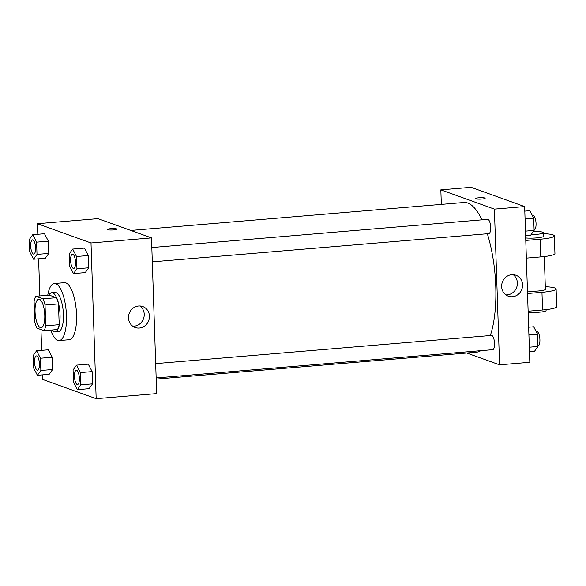 <?xml version="1.0" encoding="UTF-8"?>
<svg xmlns="http://www.w3.org/2000/svg" width="586" height="586" viewBox="0 0 586 586"><rect width="100%" height="100%" fill="white"/><g stroke="black" fill="none" stroke-linecap="round" stroke-linejoin="round"><path stroke-width="0.88" d="M40.383 327.611A14.306 4.761 85.2 0 1 35.094 312.778A14.306 4.761 85.2 0 1 38.72 299.197A14.306 4.761 85.2 0 1 44.661 313.056A14.306 4.761 85.2 0 1 41.115 327.713A14.306 4.761 85.2 0 1 40.383 327.611M45.737 325.809L45.049 305.042A19.213 6.395 85.2 0 0 42.961 298.816L35.819 296.245A19.213 6.395 85.2 0 0 34.091 301.101L34.779 321.868A19.213 6.395 85.2 0 0 36.874 328.094L44.016 330.665A19.213 6.395 85.2 0 0 45.737 325.809L59.186 324.681L58.497 303.914L45.049 305.042M59.186 324.681A19.213 6.395 85.2 0 1 57.465 329.537L44.016 330.665M58.497 303.914A19.213 6.395 85.2 0 0 56.403 297.688L49.261 295.117L35.819 296.245M51.839 330.006A19.675 6.541 -94.8 0 0 55.011 331.932A19.675 6.541 -94.8 0 0 59.882 311.781A19.675 6.541 -94.8 0 0 51.715 292.722A19.675 6.541 -94.8 0 0 48.916 295.146M51.715 292.722L55.077 292.443A19.675 6.541 85.2 0 1 63.244 311.496A19.675 6.541 85.2 0 1 58.366 331.654L55.011 331.932M56.403 297.688L42.961 298.816M47.752 295.241A28.619 9.523 85.2 0 1 54.33 283.529A28.619 9.523 85.2 0 1 66.211 311.247A28.619 9.523 85.2 0 1 59.12 340.561A28.619 9.523 85.2 0 1 57.662 340.356A28.619 9.523 85.2 0 1 50.682 330.108M54.33 283.529L64.416 282.679A28.619 9.523 85.2 0 1 76.297 310.404A28.619 9.523 85.2 0 1 69.199 339.719L59.12 340.561M33.563 259.224L45.327 258.236L48.777 253.423L48.367 241.161L44.514 233.719L32.75 234.708L29.3 239.52L29.71 251.782L33.563 259.224L37.013 254.412L36.603 242.15L32.75 234.708M73.484 273.589L85.248 272.6L88.698 267.787L88.296 255.525L84.435 248.083L72.671 249.072L69.221 253.885L69.631 266.147L73.484 273.589L76.934 268.769L76.524 256.514L72.671 249.072M42.463 374.879L42.61 379.42L96.17 398.692L91.006 242.978L37.445 223.706L37.797 234.283M38.61 258.8L39.841 295.908M40.961 329.566L41.65 350.362M37.409 375.304L49.18 374.315L52.623 369.502L52.22 357.24L48.367 349.798L36.596 350.787L33.153 355.599L33.556 367.862L37.409 375.304L40.859 370.491L40.456 358.229L36.596 350.787M77.337 389.668L89.101 388.679L92.551 383.867L92.141 371.605L88.288 364.162L76.524 365.151L73.074 369.964L73.484 382.226L77.337 389.668L80.787 384.848L80.377 372.593L76.524 365.151M96.17 398.692L156.682 393.609L151.51 237.894L97.957 218.629L37.445 223.706M151.51 237.894L91.006 242.978M139.336 328.043A11.141 10.387 -70.2 0 1 135.198 327.501A11.141 10.387 -70.2 0 1 129.198 313.51A11.141 10.387 -70.2 0 1 142.742 306.544A11.141 10.387 -70.2 0 1 149.298 318.366A11.141 10.387 -70.2 0 1 139.336 328.043M107.509 229.705A4.915 0.696 178.1 0 1 107.216 229.485A4.915 0.696 178.1 0 1 112.109 228.621A4.915 0.696 178.1 0 1 117.046 229.155A4.915 0.696 178.1 0 1 112.988 229.976A4.915 0.696 178.1 0 1 107.509 229.705M107.216 229.485A4.915 0.696 178.1 0 1 112.109 228.628A4.915 0.696 178.1 0 1 117.046 229.155M140.003 305.987A11.141 10.387 -70.2 0 1 143.768 317.956A11.141 10.387 -70.2 0 1 134.135 326.175A11.141 10.387 -70.2 0 1 132.736 326.19M130.803 230.445L463.922 202.485A75.118 24.986 85.2 0 1 481.97 219.831M487.332 233.741A75.118 24.986 85.2 0 1 490.321 335.529M480.718 350.699A75.118 24.986 85.2 0 1 476.484 352.201L156.198 379.083M156.162 377.941L492.687 349.688A7.157 2.381 -94.8 0 0 494.503 342.898A7.157 2.381 -94.8 0 0 491.859 335.485A7.157 2.381 -94.8 0 0 491.493 335.434L155.686 363.62M151.833 247.541L487.64 219.354A7.157 2.381 85.2 0 1 490.614 226.284A7.157 2.381 85.2 0 1 488.841 233.609L152.309 261.854M440.84 189.849L441.324 204.382L440.84 189.849L494.401 209.114L440.84 189.849L471.1 187.308L524.653 206.58L494.401 209.114L499.565 364.829L494.401 209.114M499.565 364.829L466.72 353.014L499.565 364.829L529.817 362.295L524.653 206.58M76.305 370.279L76.334 370.279A7.157 2.381 85.2 0 1 76.334 370.279A7.157 2.381 85.2 0 1 79.3 377.208A7.157 2.381 85.2 0 1 77.528 384.533A7.157 2.381 85.2 0 1 77.513 384.541A7.157 2.381 85.2 0 1 77.14 384.489A7.157 2.381 85.2 0 1 74.495 377.069A7.157 2.381 85.2 0 1 76.305 370.279A7.157 2.381 85.2 0 1 79.271 377.208A7.157 2.381 85.2 0 1 77.499 384.541L77.528 384.533M89.101 388.679L92.551 383.867L80.787 384.848M92.551 383.867L92.141 371.605L80.377 372.593M92.141 371.605L88.288 364.162M72.452 254.199L72.481 254.199A7.157 2.381 85.2 0 1 72.481 254.199A7.157 2.381 85.2 0 1 75.448 261.129A7.157 2.381 85.2 0 1 73.675 268.454A7.157 2.381 85.2 0 1 73.668 268.461A7.157 2.381 85.2 0 1 73.287 268.41A7.157 2.381 85.2 0 1 70.642 260.99A7.157 2.381 85.2 0 1 72.452 254.199A7.157 2.381 85.2 0 1 75.426 261.129A7.157 2.381 85.2 0 1 73.653 268.461L73.675 268.454M85.248 272.6L88.698 267.787L76.934 268.769M88.698 267.787L88.296 255.525L76.524 256.514M88.296 255.525L84.435 248.083M36.383 355.914L36.405 355.914A7.157 2.381 85.2 0 1 36.405 355.914A7.157 2.381 85.2 0 1 39.379 362.844A7.157 2.381 85.2 0 1 37.607 370.176A7.157 2.381 85.2 0 1 37.592 370.176A7.157 2.381 85.2 0 1 37.211 370.125A7.157 2.381 85.2 0 1 34.567 362.705A7.157 2.381 85.2 0 1 36.383 355.914A7.157 2.381 85.2 0 1 39.35 362.851A7.157 2.381 85.2 0 1 37.577 370.176L37.607 370.176M49.18 374.315L52.623 369.502L40.859 370.491M52.623 369.502L52.22 357.24L40.456 358.229M52.22 357.24L48.367 349.798M32.53 239.835L32.56 239.835A7.157 2.381 85.2 0 1 32.56 239.835A7.157 2.381 85.2 0 1 35.526 246.765A7.157 2.381 85.2 0 1 33.754 254.097A7.157 2.381 85.2 0 1 33.739 254.097A7.157 2.381 85.2 0 1 33.365 254.046A7.157 2.381 85.2 0 1 30.721 246.625A7.157 2.381 85.2 0 1 32.53 239.835A7.157 2.381 85.2 0 1 35.497 246.772A7.157 2.381 85.2 0 1 33.724 254.097L33.754 254.097M45.327 258.236L48.777 253.423L37.013 254.412M48.777 253.423L48.367 241.161L36.603 242.15M48.367 241.161L44.514 233.719M529.473 351.717L534.52 351.292L537.97 346.48L537.56 334.218L533.707 326.776L528.653 327.2M537.97 346.48L529.319 347.205M537.56 334.218L528.916 334.943M536.241 331.676L536.879 331.625A7.157 2.381 85.2 0 1 539.845 338.554A7.157 2.381 85.2 0 1 538.073 345.879L537.948 345.894M525.62 235.638L530.667 235.213L534.117 230.401L533.707 218.139L529.854 210.696L524.807 211.121M534.117 230.401L525.466 231.126M533.707 218.139L525.063 218.864M532.396 215.597L533.026 215.545A7.157 2.381 85.2 0 1 535.992 222.475A7.157 2.381 85.2 0 1 534.22 229.8L534.095 229.815M511.746 274.688A11.141 10.387 -70.2 0 1 515.878 275.222A11.141 10.387 -70.2 0 1 521.884 289.22A11.141 10.387 -70.2 0 1 508.34 296.186A11.141 10.387 -70.2 0 1 501.784 284.356A11.141 10.387 -70.2 0 1 511.746 274.688M505.879 294.875A11.141 10.387 109.8 0 0 516.684 287.352A11.141 10.387 109.8 0 0 513.146 274.666M481.897 199.028A4.915 0.696 178.1 0 1 475.312 198.588A4.915 0.696 178.1 0 1 480.205 197.724A4.915 0.696 178.1 0 1 485.142 198.258A4.915 0.696 178.1 0 1 481.897 199.028M485.142 198.266A4.915 0.696 -1.9 0 0 480.205 197.731A4.915 0.696 -1.9 0 0 475.312 198.588M527.459 291.037A10.731 1.524 -1.9 0 0 539.032 290.927A10.731 1.524 -1.9 0 0 545.39 289.316L544.299 256.565M527.539 293.513L541.962 292.304L542.555 309.994A21.462 3.047 -1.9 0 0 556.7 306.661L556.114 288.964A21.462 3.047 178.1 0 1 541.962 292.304M545.302 286.686A21.462 3.047 178.1 0 1 556.114 288.964M525.774 240.428L540.204 239.22L540.79 256.91L526.367 258.126M540.79 256.91A21.462 3.047 -1.9 0 0 554.942 253.57L554.349 235.88A21.462 3.047 -1.9 0 0 543.537 233.602M528.125 311.21L542.555 309.994M528.162 312.272A10.731 1.524 -1.9 0 0 539.735 312.155A10.731 1.524 -1.9 0 0 546.093 310.551L546.064 309.65M525.693 237.953A10.731 1.524 -1.9 0 0 537.267 237.835A10.731 1.524 -1.9 0 0 543.625 236.231L543.508 232.693A10.731 1.524 178.1 0 1 531.099 234.612M540.204 239.22A21.462 3.047 -1.9 0 0 554.349 235.88M533.319 231.514A10.731 1.524 178.1 0 1 543.508 232.693"/></g></svg>
